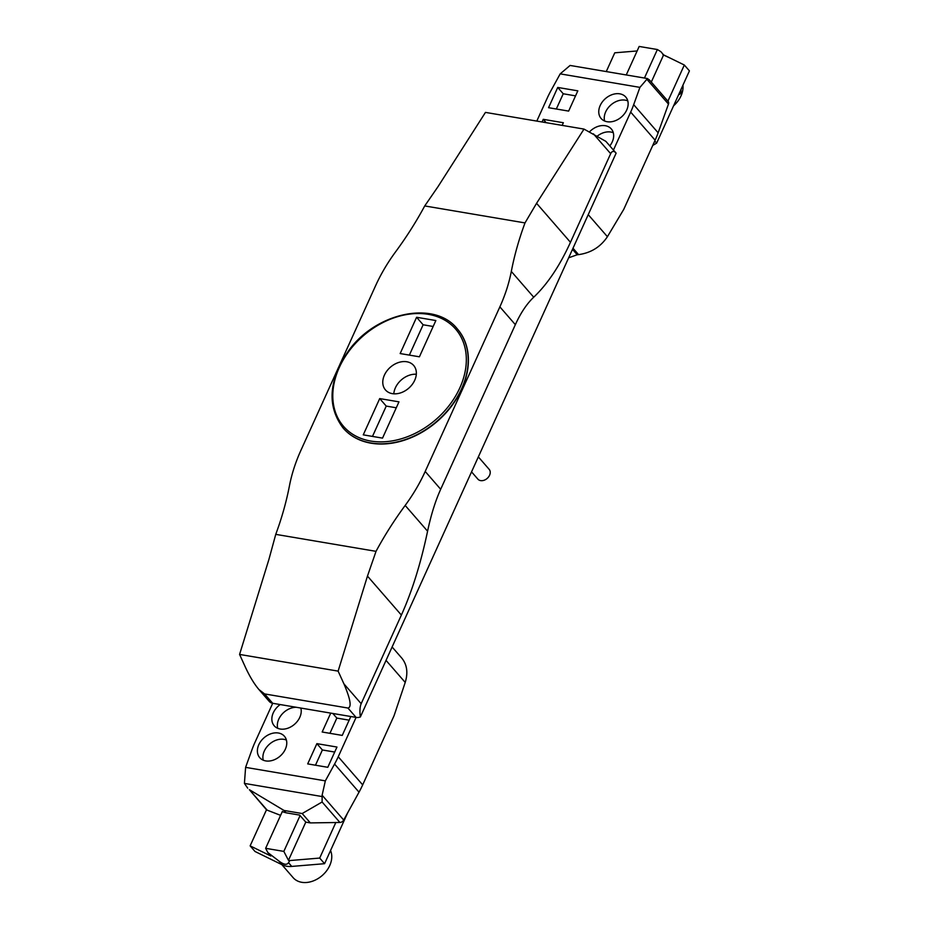 <?xml version="1.0" encoding="UTF-8"?>
<svg xmlns="http://www.w3.org/2000/svg" width="929" height="929" viewBox="0 0 929 929"><rect width="100%" height="100%" fill="white"/><g stroke="black" fill="none" stroke-linecap="round" stroke-linejoin="round"><path stroke-width="1.39" d="M424.727 205.936L525.001 222.914L536.567 203.312L584.004 129.085L485.461 112.397L438.023 186.636L424.727 205.936A317.393 236.976 139 0 1 395.591 251.84A158.696 118.494 -41 0 0 375.548 285.818L300.88 450.414A158.696 118.494 -41 0 0 289.442 485.844A317.393 236.976 -41 0 1 275.75 534.361L268.922 559.409L239.577 654.434L245.384 667.173C249.715 676.521 254.221 683.965 258.889 689.492L264.556 693.917L272.708 703.288L356.086 717.409L338.237 756.763L362.682 784.877A93.353 69.698 139 0 1 359.024 792.182L343.695 820.04A3.739 2.787 139 0 1 339.921 822.467L310.332 822.908L305.792 822.13L299.672 815.105L286.027 812.794L283.995 810.448L249.355 789.673L267.157 810.146L280.593 815.348M359.024 792.182L334.568 764.068L325.336 780.871L245.604 767.366L251.84 750.063A93.353 69.698 -41 0 1 254.848 742.643L272.708 703.288A9.336 6.967 139 0 1 269.398 701.581L258.889 689.492M584.004 129.085L605.859 141.347L616.124 153.157L360.359 716.979A9.336 6.967 139 0 1 356.086 717.409L347.934 708.037C351.836 707.271 350.488 699.212 343.927 683.86L338.121 671.121L367.466 576.096L376.024 551.338A317.393 236.976 139 0 1 405.172 505.434A158.696 118.494 -41 0 0 425.203 471.456L440.683 489.269C435.364 501.045 430.998 515.026 427.584 531.202L405.172 505.434M392.328 393.641A18.673 13.935 -41 0 0 412.186 384.501A18.673 13.935 -41 0 0 413.649 365.445A18.673 13.935 -41 0 0 390.412 367.187A18.673 13.935 -41 0 0 385.477 389.948A18.673 13.935 -41 0 0 392.328 393.641M400.155 353.554L419.409 356.806L435.852 320.54L416.598 317.277L400.155 353.554M379.717 398.587L363.262 434.853L382.527 438.116L398.971 401.851L379.717 398.587L386.243 406.089L372.483 436.421M409.364 355.11L423.125 324.778L433.158 326.474M416.598 317.277L423.125 324.778M343.219 428.141A75.609 56.46 -41 0 0 343.324 428.257A75.609 56.46 -41 0 0 371.089 443.203A75.609 56.46 -41 0 0 451.517 406.17A75.609 56.46 -41 0 0 457.428 329.017A75.609 56.46 -41 0 0 457.335 328.901M275.75 534.361L376.024 551.338M499.872 306.86A158.696 118.494 -41 0 0 511.31 271.431L533.722 297.21C526.824 303.771 520.693 312.922 515.351 324.662L499.872 306.86L425.203 471.456M525.001 222.914A317.393 236.976 -41 0 0 511.31 271.431M264.556 693.917L347.934 708.037M239.577 654.434L338.121 671.121M533.722 297.21C547.541 284.077 559.781 265.764 570.464 242.295L610.667 153.668L593.422 133.846M343.927 683.86L361.172 703.694L401.374 615.068C412.023 591.506 420.756 563.555 427.584 531.202M515.351 324.662L440.683 489.269M393.803 393.815A18.673 13.935 139 0 1 416.32 374.236M396.277 407.785L386.243 406.089M361.172 703.694C359.871 706.864 359.593 711.3 360.359 716.979M615.973 152.971C613.814 150.672 612.048 150.904 610.667 153.668M478.342 456.894L489.153 469.331A7.467 5.574 139 0 1 488.561 476.949A7.467 5.574 139 0 1 480.618 480.607A7.467 5.574 139 0 1 477.878 479.132L471.549 471.862M626.251 74.959L639.175 46.45L657.372 49.527L660.833 51.664L663.62 54.881L651.299 82.066M637.131 50.956L614.766 52.814L606.265 71.568M663.62 54.881L684.325 65.018L667.928 101.18M657.372 49.527L644.447 78.036M684.325 65.018L689.423 70.883L656.652 143.124L652.739 145.458M654.782 140.964L656.652 143.124M266.507 809.763L250.133 845.866L255.022 851.487L282.207 864.806A24.27 18.127 -41 0 0 291.752 866.42L324.581 863.691L347.585 812.98M288.466 860.324L283.833 851.394L265.636 848.316L267.842 852.555L278.967 861.067C283.74 864.69 286.922 865.224 288.501 862.681L289.778 860.556L288.466 860.324L305.792 822.13M289.778 860.556L319.692 858.071L335.81 822.525M250.133 845.866L270.838 856.004L267.842 852.555M319.692 858.071L324.581 863.691M283.833 851.394L300.079 815.569M265.636 848.316L282.393 811.389M281.777 864.585L293.158 877.684A23.341 17.43 -41 0 0 320.075 877.22A23.341 17.43 -41 0 0 330.55 850.523M673.583 105.79A23.341 17.43 -41 0 0 682.931 85.178M680.945 89.579C681.305 92.645 680.539 94.328 678.658 94.619M680.69 90.229A3.739 2.125 99.6 0 0 680.69 90.136A3.739 2.125 99.6 0 1 680.133 92.679A3.739 2.125 99.6 0 1 678.797 94.305A3.739 2.125 99.6 0 0 680.376 92.064M662.9 54.718L670.692 58.341M265.752 760.909A16.339 12.193 139 0 1 259.748 757.681A16.339 12.193 139 0 1 264.068 737.754A16.339 12.193 139 0 1 284.402 736.244A16.339 12.193 139 0 1 283.124 752.908A16.339 12.193 139 0 1 265.752 760.909M307.696 763.893L327.786 767.296L336.972 747.044L316.882 743.641L307.696 763.893M300.833 708.049A16.339 12.193 139 0 1 295.782 723.11A16.339 12.193 139 0 1 280.21 729.021A16.339 12.193 139 0 1 274.218 725.793A16.339 12.193 139 0 1 280.198 704.565M330.736 713.112L322.166 732.006L342.244 735.408L350.814 716.514M334.568 764.068A93.353 69.698 -41 0 0 338.237 756.763M392.108 646.99L401.862 658.196C407.053 664.676 408.168 672.759 405.218 682.432L394.07 715.702L362.682 784.877M267.157 810.146A3.739 2.787 139 0 1 266.286 809.542L249.355 789.673M325.336 780.871L322.119 795.224L343.695 820.04M310.332 822.908L302.192 813.537L322.108 801.994L322.119 795.224M302.192 813.537L283.995 810.448M286.027 812.794L282.277 811.656M245.604 767.366L244.42 783.402L321.678 796.478M263.255 760.189A16.339 12.193 139 0 1 269.573 744.083A16.339 12.193 139 0 1 286.399 740.053M316.882 743.641L322.386 749.97L315.477 765.206M322.386 749.97L334.695 752.049M277.713 728.301A16.339 12.193 139 0 1 296.212 707.271M332.837 713.472L336.844 718.082L329.934 733.318M336.844 718.082L349.165 720.172M244.42 783.402L247.683 788.152M619.771 93.829A16.339 12.193 139 0 1 625.774 97.057A16.339 12.193 139 0 1 621.455 116.984A16.339 12.193 139 0 1 601.121 118.494A16.339 12.193 139 0 1 602.398 101.83A16.339 12.193 139 0 1 619.771 93.829M557.737 87.442L548.551 107.694L568.641 111.097L577.826 90.845L557.737 87.442L563.241 93.771L575.55 95.861M589.509 131.86A16.339 12.193 139 0 1 605.313 125.717A16.339 12.193 139 0 1 611.305 128.945A16.339 12.193 139 0 1 609.807 145.899M562.161 125.38L563.357 122.733L543.268 119.33L546.182 122.674M542.072 121.978L543.268 119.33M613.442 150.068L630.675 112.095A93.353 69.698 -41 0 0 633.683 104.675L639.918 87.372L560.187 73.867L570.092 65.448L647.35 78.524L649.522 80.022L668.137 101.424A3.739 2.787 139 0 1 668.474 104.083L646.886 79.279L647.35 78.524M536.799 121.095L547.286 97.975A93.353 69.698 -41 0 1 550.955 90.67L560.187 73.867M588.231 214.645L607.415 236.698L623.742 209.385L655.119 140.209L630.675 112.095M607.415 236.698C600.564 246.94 590.949 252.909 578.558 254.627L577.211 254.755L572.496 249.332M568.653 257.809L577.211 254.755M633.683 104.675L658.138 132.789L668.474 104.083M658.138 132.789A93.353 69.698 139 0 1 655.119 140.209M639.918 87.372L646.886 79.279M604.616 121.014A16.339 12.193 139 0 1 609.761 106.011A16.339 12.193 139 0 1 625.275 100.158A16.339 12.193 139 0 1 627.772 100.878M556.32 109.007L563.241 93.771M597.486 135.959A16.339 12.193 139 0 1 610.806 132.034A16.339 12.193 139 0 1 613.303 132.754M370.81 441.066A74.215 55.415 -41 0 0 466.126 354.855A74.215 55.415 -41 0 0 361.741 337.181A74.215 55.415 -41 0 0 370.81 441.066M570.464 242.295L536.567 203.312M401.374 615.068L367.466 576.096M370.88 442.97A75.609 56.46 139 0 1 343.115 428.025C327.136 406.588 328.506 381.494 347.237 352.741C373.888 312.887 434.064 299.452 457.231 328.785A75.609 56.46 139 0 1 451.32 405.938A75.609 56.46 139 0 1 370.88 442.97M282.207 864.806L278.967 861.067M291.752 866.42L288.501 862.681M405.218 682.432L386.034 660.38M339.921 822.467L322.108 801.994M578.558 254.627L572.996 248.229"/></g></svg>
